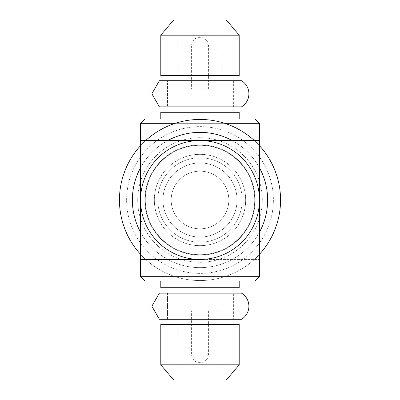 <?xml version="1.0" encoding="UTF-8"?>
<svg xmlns="http://www.w3.org/2000/svg" width="400" height="400" viewBox="0 0 400 400"><rect width="100%" height="100%" fill="white"/><g stroke="black" fill="none" stroke-linecap="round" stroke-linejoin="round"><path stroke-width="0.3" stroke-dasharray="2 1.5" d="M242.215 200A42.215 42.215 0 0 0 200 157.785A42.215 42.215 0 0 0 157.785 200A42.215 42.215 0 0 0 200 242.215A42.215 42.215 0 0 0 242.215 200A42.215 42.215 0 0 0 200 157.785A42.215 42.215 0 0 0 157.785 200A42.215 42.215 0 0 0 200 242.215A42.215 42.215 0 0 0 242.215 200M254.995 196.06A55.135 55.135 0 0 0 196.06 145.005A55.135 55.135 0 0 0 145.005 203.94A55.135 55.135 0 0 0 203.94 254.995A55.135 55.135 0 0 0 254.995 196.06A55.135 55.135 0 0 0 196.06 145.005A55.135 55.135 0 0 0 145.005 203.94A55.135 55.135 0 0 0 203.94 254.995A55.135 55.135 0 0 0 254.995 196.06M132.375 200A67.625 67.625 0 0 0 200 267.625A67.625 67.625 0 0 0 267.625 200A67.625 67.625 0 0 0 200 132.375A67.625 67.625 0 0 0 132.375 200A67.625 67.625 0 0 1 200 132.375A67.625 67.625 0 0 1 267.625 200A67.625 67.625 0 0 0 200 132.375A67.625 67.625 0 0 0 132.375 200A67.625 67.625 0 0 0 200 267.625A67.625 67.625 0 0 0 267.625 200A67.625 67.625 0 0 1 200 267.625A67.625 67.625 0 0 1 132.375 200M259.445 232.25A67.625 67.625 0 0 1 140.555 232.25M145.295 200A54.705 54.705 0 0 1 200 145.295A54.705 54.705 0 0 1 254.705 200A54.705 54.705 0 0 0 200 145.295A54.705 54.705 0 0 0 145.295 200A54.705 54.705 0 0 0 200 254.705A54.705 54.705 0 0 0 254.705 200A54.705 54.705 0 0 1 200 254.705A54.705 54.705 0 0 1 145.295 200A54.705 54.705 0 0 0 200 254.705A54.705 54.705 0 0 0 254.705 200A54.705 54.705 0 0 1 200 254.705A54.705 54.705 0 0 1 145.295 200A54.705 54.705 0 0 1 200 145.295A54.705 54.705 0 0 1 254.705 200A54.705 54.705 0 0 0 200 145.295A54.705 54.705 0 0 0 145.295 200M259.445 276.67L140.555 276.67M140.555 259.445L200 259.445A59.445 59.445 0 0 0 259.445 200A59.445 59.445 0 0 0 200 140.555A59.445 59.445 0 0 0 140.555 200A59.445 59.445 0 0 0 200 259.445L140.555 259.445L140.555 140.555L259.445 140.555L259.445 200A59.445 59.445 0 0 1 200 259.445A59.445 59.445 0 0 1 140.555 200A59.445 59.445 0 0 1 200 140.555A59.445 59.445 0 0 1 259.445 200L259.445 140.555L140.555 140.555L140.555 259.445L259.445 259.445L140.555 259.445L140.555 140.555L200 140.555A59.445 59.445 0 0 0 140.555 200A59.445 59.445 0 0 0 200 259.445A59.445 59.445 0 0 0 259.445 200L259.445 140.555L200 140.555L259.445 140.555M154.34 200A45.66 45.66 0 0 0 200 245.66A45.66 45.66 0 0 0 245.66 200A45.66 45.66 0 0 1 200 245.66A45.66 45.66 0 0 1 154.34 200A45.66 45.66 0 0 1 200 154.34A45.66 45.66 0 0 1 245.66 200A45.66 45.66 0 0 0 200 154.34A45.66 45.66 0 0 0 154.34 200A45.66 45.66 0 0 1 200 154.34A45.66 45.66 0 0 1 245.66 200A45.66 45.66 0 0 0 200 154.34A45.66 45.66 0 0 0 154.34 200A45.66 45.66 0 0 0 200 245.66A45.66 45.66 0 0 0 245.66 200A45.66 45.66 0 0 1 200 245.66A45.66 45.66 0 0 1 154.34 200M255.135 280.98L144.865 280.98M162.955 200A37.045 37.045 0 0 0 200 237.045A37.045 37.045 0 0 0 237.045 200A37.045 37.045 0 0 0 200 162.955A37.045 37.045 0 0 0 162.955 200A37.045 37.045 0 0 1 200 162.955A37.045 37.045 0 0 1 237.045 200A37.045 37.045 0 0 1 200 237.045A37.045 37.045 0 0 1 162.955 200M200 280.98L160.795 280.98L200 280.98M239.205 287.715L160.795 287.715M171.17 200A28.83 28.83 0 0 1 200 171.17A28.83 28.83 0 0 1 228.83 200A28.83 28.83 0 0 0 200 171.17A28.83 28.83 0 0 0 171.17 200A28.83 28.83 0 0 0 200 228.83A28.83 28.83 0 0 0 228.83 200A28.83 28.83 0 0 1 200 228.83A28.83 28.83 0 0 1 171.17 200A28.83 28.83 0 0 0 200 228.83A28.83 28.83 0 0 0 228.83 200A28.83 28.83 0 0 1 200 228.83A28.83 28.83 0 0 1 171.17 200A28.83 28.83 0 0 1 200 171.17A28.83 28.83 0 0 1 228.83 200A28.83 28.83 0 0 0 200 171.17A28.83 28.83 0 0 0 171.17 200M239.205 324.355L160.795 324.355M239.205 364.825L160.795 364.825M226.345 380L173.655 380M200 311.08L222.04 311.08L200 311.08M140.555 167.75A67.625 67.625 0 0 1 167.75 140.555M232.25 140.555A67.625 67.625 0 0 1 259.445 167.75M200 287.715L232.99 287.715L200 287.715M200 380L177.96 380L200 380M241.52 319.295L159.38 319.295M151.865 306.23L159.38 293.16L241.52 293.16M233.635 319.295L167.485 319.295L167.485 293.16L159.38 293.16L167.485 293.16L167.485 319.295L233.635 319.295L233.635 293.16L167.485 293.16L233.635 293.16M224.69 123.33L175.31 123.33M140.555 145.645A80.55 80.55 0 0 1 145.645 140.555L254.355 140.555A80.55 80.55 0 0 1 259.445 145.645M200 119.02L160.795 119.02L200 119.02M160.795 112.285L239.205 112.285M160.795 75.645L239.205 75.645M160.795 35.175L239.205 35.175M173.655 20L226.345 20M200 88.92L222.04 88.92L200 88.92M259.445 259.445L259.445 200A59.445 59.445 0 0 0 200 140.555L140.555 140.555M140.555 123.33L259.445 123.33M144.865 119.02L255.135 119.02M200 112.285L232.99 112.285L200 112.285M200 20L177.96 20L200 20M241.52 106.84L159.38 106.84L167.485 106.84L167.485 80.705L159.38 80.705L241.52 80.705M151.865 93.77L159.38 80.705L233.635 80.705L167.485 80.705L167.485 106.84L233.635 106.84L159.38 106.84M233.635 80.705L233.635 106.84M280.55 200A80.55 80.55 0 0 0 200 119.45A80.55 80.55 0 0 0 119.45 200A80.55 80.55 0 0 0 200 280.55A80.55 80.55 0 0 0 280.55 200A80.55 80.55 0 0 0 200 119.45A80.55 80.55 0 0 0 119.45 200A80.55 80.55 0 0 1 200 119.45A80.55 80.55 0 0 1 280.55 200A80.55 80.55 0 0 1 200 280.55A80.55 80.55 0 0 1 119.45 200A80.55 80.55 0 0 0 200 280.55A80.55 80.55 0 0 0 280.55 200M255.135 200A55.135 55.135 0 0 1 200 255.135A55.135 55.135 0 0 1 144.865 200A55.135 55.135 0 0 1 200 144.865A55.135 55.135 0 0 1 255.135 200A55.135 55.135 0 0 1 200 255.135A55.135 55.135 0 0 1 144.865 200A55.135 55.135 0 0 1 200 144.865A55.135 55.135 0 0 1 255.135 200A55.135 55.135 0 0 0 200 144.865A55.135 55.135 0 0 0 144.865 200A55.135 55.135 0 0 0 200 255.135A55.135 55.135 0 0 0 255.135 200A55.135 55.135 0 0 0 200 144.865A55.135 55.135 0 0 0 144.865 200A55.135 55.135 0 0 0 200 255.135A55.135 55.135 0 0 0 255.135 200M259.445 254.355A80.55 80.55 0 0 1 140.555 254.355M200 354.155L191.385 354.155L200 354.155M200 45.845L191.385 45.845L200 45.845M126.62 200A73.38 73.38 0 0 1 200 126.62A73.38 73.38 0 0 1 273.38 200A73.38 73.38 0 0 1 200 273.38A73.38 73.38 0 0 1 126.62 200A73.38 73.38 0 0 0 200 273.38A73.38 73.38 0 0 0 273.38 200A73.38 73.38 0 0 0 200 126.62A73.38 73.38 0 0 0 126.62 200M137.695 200A62.305 62.305 0 0 0 200 262.305A62.305 62.305 0 0 0 262.305 200A62.305 62.305 0 0 0 200 137.695A62.305 62.305 0 0 0 137.695 200A62.305 62.305 0 0 1 200 137.695A62.305 62.305 0 0 1 262.305 200A62.305 62.305 0 0 1 200 262.305A62.305 62.305 0 0 1 137.695 200M167.01 293.16L167.01 319.295M222.04 311.08L222.04 380M208.615 311.08L208.615 354.155L207.715 357.985L206.05 360.29L203.315 362.11L200 362.77L195.525 361.52L192.285 357.985L191.385 354.155L191.385 311.08M232.99 293.16L232.99 319.295M177.96 311.08L177.96 380M167.01 106.84L167.01 80.705M222.04 88.92L222.04 20M208.615 88.92L208.615 45.845L207.715 42.015L206.05 39.71L203.315 37.89L200 37.23L195.525 38.48L192.285 42.015L191.385 45.845L191.385 88.92M232.99 106.84L232.99 80.705M177.96 88.92L177.96 20"/><path stroke-width="0.6" d="M259.445 167.75A67.625 67.625 0 0 1 259.445 232.25M140.555 232.25A67.625 67.625 0 0 1 140.555 167.75M140.555 276.67L140.555 259.445L200 259.445A59.445 59.445 0 0 1 140.555 200L140.555 259.445L200 259.445A59.445 59.445 0 0 0 259.445 200L259.445 276.67L255.135 280.98L144.865 280.98L140.555 276.67L259.445 276.67M160.795 280.98L160.795 287.715L239.205 287.715L239.205 280.98M160.795 324.355L239.205 324.355L239.205 364.825L160.795 364.825L160.795 324.355M160.795 364.825L173.655 380L226.345 380L239.205 364.825M167.75 140.555A67.625 67.625 0 0 1 232.25 140.555M200 140.555L140.555 140.555L140.555 200A59.445 59.445 0 0 1 200 140.555A59.445 59.445 0 0 1 259.445 200L259.445 140.555L200 140.555M151.865 306.23L159.38 293.16L241.52 293.16A15.265 15.265 0 0 1 241.52 319.295L159.38 319.295L151.865 306.23L159.38 319.295M175.31 123.33L140.555 123.33L144.865 119.02L255.135 119.02L259.445 123.33L224.69 123.33M140.555 123.33L140.555 140.555L145.645 140.555A80.55 80.55 0 0 1 254.355 140.555L259.445 140.555L259.445 123.33M239.205 119.02L239.205 112.285L160.795 112.285L160.795 119.02M200 75.645L160.795 75.645L160.795 35.175L239.205 35.175L239.205 75.645L200 75.645M239.205 35.175L226.345 20L173.655 20L160.795 35.175M248.9 93.77A15.265 15.265 0 0 0 241.52 80.705L159.38 80.705L151.865 93.77L159.38 106.84L241.52 106.84A15.265 15.265 0 0 0 248.9 93.77M159.37 106.83L151.865 93.77M140.555 254.355A80.55 80.55 0 0 1 140.555 145.645M259.445 145.645A80.55 80.55 0 0 1 259.445 254.355M167.01 287.715L167.01 293.16M167.01 319.295L167.01 324.355M232.99 287.715L232.99 293.16M232.99 319.295L232.99 324.355M167.01 112.285L167.01 106.84M167.01 80.705L167.01 75.645M232.99 112.285L232.99 106.84M232.99 80.705L232.99 75.645"/></g></svg>
